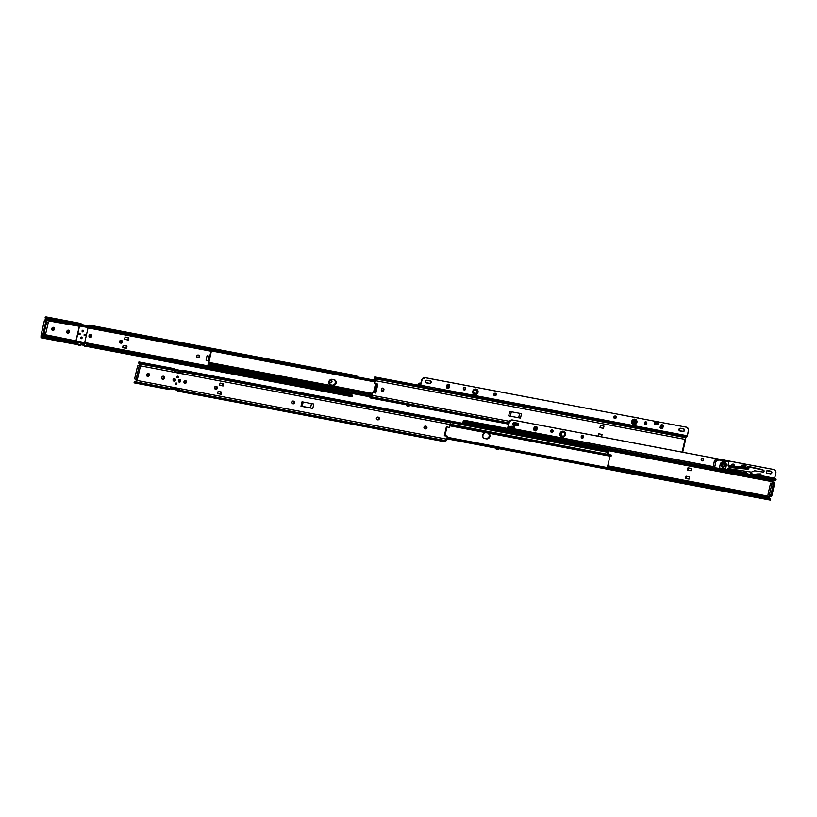<?xml version="1.0" encoding="UTF-8"?>
<svg xmlns="http://www.w3.org/2000/svg" width="817" height="817" viewBox="0 0 817 817"><rect width="100%" height="100%" fill="white"/><g stroke="black" fill="none" stroke-linecap="round" stroke-linejoin="round"><path stroke-width="1.23" d="M179.934 379.67L180.465 381.284L179.086 382.07A1.277 1.185 115.9 0 1 178.892 382.009L179.24 382.142A1.277 1.185 -64.1 0 1 178.402 380.528A1.277 1.185 -64.1 0 1 179.811 379.66L178.361 380.681L179.24 382.142L180.69 381.12L179.811 379.66A1.277 1.185 -64.1 0 1 180.649 381.273A1.277 1.185 -64.1 0 1 179.24 382.142L179.086 382.07A1.277 1.185 115.9 0 0 180.006 379.711M173.592 380.998L173.817 381.069A1.277 1.185 115.9 0 0 174.726 378.71L174.532 378.659A1.277 1.185 -64.1 0 1 175.369 380.273A1.277 1.185 -64.1 0 1 173.96 381.141L175.267 380.048L174.603 378.649M424.472 428.598A1.368 1.266 115.9 0 0 424.585 428.629L424.932 428.792A1.368 1.266 -64.1 0 1 423.982 427.22A1.368 1.266 -64.1 0 1 425.534 426.127L423.952 427.485L425.371 428.874L426.923 427.781L425.984 426.208A1.368 1.266 -64.1 0 1 426.882 427.945A1.368 1.266 -64.1 0 1 425.371 428.874L424.35 428.557M376.862 419.57A1.368 1.266 115.9 0 0 376.974 419.601L377.311 419.764A1.368 1.266 -64.1 0 1 376.371 418.202A1.368 1.266 -64.1 0 1 377.924 417.099L376.331 418.467L377.76 419.856L379.313 418.753L378.373 417.191A1.368 1.266 -64.1 0 1 379.272 418.917A1.368 1.266 -64.1 0 1 377.76 419.856L376.739 419.529M292.19 403.527A1.368 1.266 115.9 0 0 292.302 403.557L292.639 403.721A1.368 1.266 -64.1 0 1 291.7 402.158L291.7 402.158A1.368 1.266 -64.1 0 1 293.252 401.055L291.7 402.158L292.639 403.721L294.559 402.965L293.701 401.147A1.368 1.266 -64.1 0 1 294.6 402.873A1.368 1.266 -64.1 0 1 293.089 403.802L292.067 403.486M214.963 388.892A1.368 1.266 115.9 0 0 215.075 388.923L215.412 389.086A1.368 1.266 -64.1 0 1 214.473 387.524A1.368 1.266 -64.1 0 1 216.025 386.421L214.473 387.524L215.412 389.086L217.332 388.33L216.474 386.512A1.368 1.266 -64.1 0 1 217.373 388.238A1.368 1.266 -64.1 0 1 215.862 389.178L214.84 388.851M184.458 383.112L185.663 383.214L186.47 382.213A1.368 1.266 -64.1 0 1 184.622 383.214A1.368 1.266 -64.1 0 1 183.968 381.743L184.458 383.112A1.368 1.266 115.9 0 0 186.133 382.05L186.429 381.437L185.52 380.64L183.968 381.743A1.368 1.266 -64.1 0 1 185.816 380.742A1.368 1.266 -64.1 0 1 186.47 382.213L184.336 383.071M175.594 384.47L175.921 384.603A0.827 0.756 -64.1 0 1 175.747 384.541L175.635 384.48A0.827 0.756 115.9 0 0 175.778 384.531A0.827 0.756 -64.1 0 1 176.288 382.999L175.359 383.663L175.921 384.603L176.85 383.939L176.288 382.999A0.827 0.756 -64.1 0 1 176.829 384.041A0.827 0.756 -64.1 0 1 175.921 384.603L175.778 384.531A0.827 0.756 115.9 0 0 176.39 383.03M177.228 377.699A0.827 0.756 115.9 0 0 177.943 376.218L177.84 376.167A0.827 0.756 -64.1 0 1 178.382 377.229A0.827 0.756 -64.1 0 1 177.483 377.791L178.412 377.137L177.851 376.198L176.911 376.851L177.483 377.791A0.827 0.756 -64.1 0 1 176.942 376.76A0.827 0.756 -64.1 0 1 177.851 376.198L178.024 376.249M220.345 394.08L217.618 393.641L220.896 394.182L221.397 392.017L221.172 394.315L221.693 392.068L218.129 391.394L217.618 393.641L221.172 394.315L221.693 392.068L218.129 391.394L217.618 393.641L220.345 394.08L220.835 391.905L220.345 394.08M220.049 383.05L223.603 383.724L223.082 385.971L219.528 385.297L223.082 385.971L223.307 383.663L222.806 385.838L222.255 385.736L222.755 383.561L222.255 385.736L219.528 385.297L223.082 385.971L223.603 383.724L220.049 383.05L219.528 385.297L220.049 383.05M139.482 363.667L138.788 362.084A2.431 0.909 100.7 0 1 139.125 362.002A2.431 0.909 100.7 0 1 139.646 363.003L139.084 361.992L138.88 362.952L139.717 363.657L139.646 363.003L174.368 369.59L174.47 370.499L139.789 363.922L139.646 363.003L174.368 369.59L174.45 371.602L182.896 373.206L182.916 372.103A2.441 0.909 100.7 0 1 182.896 373.206L174.45 371.602A2.441 0.909 -79.3 0 0 174.47 370.499L139.789 363.922L140.565 365.893L450.075 424.544A2.441 0.909 -79.3 0 0 450.208 422.746L182.916 372.103L182.814 371.184L450.106 421.838L450.208 422.746L182.916 372.103L182.814 371.184L450.106 421.838A2.431 0.909 -79.3 0 0 449.585 420.826L182.293 370.183A2.431 0.909 100.7 0 1 182.814 371.184L182.375 370.203L181.619 370.612A2.431 0.909 100.7 0 1 182.293 370.183M182.528 373.206L181.609 370.632L174.317 369.243L181.609 370.632L181.691 371.418L174.419 370.04L181.711 371.398A1.45 0.541 100.7 0 1 182.109 371.132A1.45 0.541 100.7 0 1 182.426 371.735L182.518 372.654A1.46 0.551 100.7 0 1 182.528 373.134M178.831 389.076A1.46 0.551 100.7 0 1 178.719 389.27L178.259 389.913A1.45 0.541 100.7 0 1 177.861 390.169A1.45 0.541 100.7 0 1 177.544 389.566L170.508 388.208L177.544 389.535L177.156 390.118L170.14 388.769L177.146 390.097L177.595 391.098L178.341 390.7A2.431 0.909 100.7 0 1 177.677 391.129A2.431 0.909 100.7 0 1 177.156 390.118L178.841 389.076M136.521 379.793L136.776 380.783L134.55 381.896L134.111 382.509L134.866 382.846L135.019 381.825A1.45 0.541 100.7 0 1 134.693 381.988A1.45 0.541 100.7 0 1 134.55 381.896L135.448 381.263A1.215 0.878 -144.6 0 0 134.652 381.437L135.326 381.57L134.519 381.621M170.651 387.932L178.596 389.433L170.651 387.932M177.677 391.129L444.969 441.783A2.431 0.909 -79.3 0 0 445.643 441.354L178.341 390.7L178.8 390.056L446.092 440.71L445.643 441.354L178.341 390.7L178.8 390.056L446.092 440.71A2.441 0.909 -79.3 0 0 446.725 439.158L137.215 380.508L135.673 381.886L170.355 388.453A2.441 0.909 -79.3 0 0 170.804 387.554L179.24 389.158A2.441 0.909 100.7 0 1 178.8 390.056L179.24 389.158L170.804 387.554L169.905 389.096L135.173 382.519A2.431 0.909 100.7 0 1 134.509 382.948A2.431 0.909 100.7 0 1 134.111 382.509L134.55 381.896M173.163 369.029L173.929 368.61L174.368 369.59A2.431 0.909 -79.3 0 0 173.847 368.579L139.125 362.002M182.426 371.796L174.45 370.285L182.426 371.796M139.278 363.606A1.215 0.715 -6.3 0 1 138.808 363.269L138.788 363.014M140.32 365.505L139.431 366.098A0.797 0.735 115.9 0 0 140.228 365.73L140.32 365.505M139.962 364.586L139.452 363.943L139.962 364.586M302.014 401.79L313.82 404.027L302.014 401.79L300.993 406.233L312.799 408.469L300.993 406.233L312.799 408.469L313.82 404.027L312.799 408.469L301.769 406.274L311.348 408.091L302.198 406.304L303.189 402.015L302.198 406.304L300.993 406.233L302.014 401.79M138.88 362.952A1.45 0.541 100.7 0 1 138.941 362.952A1.45 0.541 100.7 0 1 139.227 363.422L140.534 365.025M446.531 426.831L449.391 427.505L446.368 426.791L444.315 435.747L447.41 436.186L446.725 439.158L137.215 380.508A0.797 0.735 115.9 0 0 137.185 380.354L140.463 366.016A0.797 0.735 115.9 0 0 140.565 365.893L450.075 424.544L449.391 427.505L450.228 423.155L449.401 420.837M134.509 382.948L169.231 389.525A2.431 0.909 -79.3 0 0 169.905 389.096L135.173 382.519L135.673 381.886L170.355 388.453L169.507 389.474L168.864 389.168M173.613 381.008A1.277 1.185 115.9 0 0 173.817 381.069L173.96 381.141A1.277 1.185 -64.1 0 1 173.122 379.527A1.277 1.185 -64.1 0 1 174.532 378.659L173.081 379.68L173.96 381.141L175.338 380.354L174.756 378.72M162.236 379.149A1.368 1.266 115.9 0 0 163.911 378.087L164.248 378.251A1.368 1.266 -64.1 0 1 162.399 379.251A1.368 1.266 -64.1 0 1 161.746 377.781L162.695 379.343L164.248 378.251L163.645 376.28L161.858 377.301A1.368 1.266 -64.1 0 1 163.706 376.3A1.368 1.266 -64.1 0 1 164.35 377.781L162.113 379.108M147.234 376.31A1.368 1.266 115.9 0 0 148.908 375.248L149.245 375.412A1.368 1.266 -64.1 0 1 147.397 376.402A1.368 1.266 -64.1 0 1 146.743 374.932L146.856 374.462A1.368 1.266 -64.1 0 1 148.704 373.461A1.368 1.266 -64.1 0 1 149.358 374.932L148.868 373.553L147.438 373.583L146.713 375.197L147.234 376.31L148.663 376.28L149.358 374.932L147.111 376.269M447.073 436.023L444.948 435.727L447.073 436.023M426.096 426.239L426.505 427.873L425.034 428.711A1.368 1.266 115.9 0 0 426.096 426.239M378.485 417.211L378.894 418.845L377.423 419.683A1.368 1.266 115.9 0 0 378.485 417.221M293.814 401.167L294.222 402.801L292.752 403.639A1.368 1.266 115.9 0 0 293.814 401.167M216.587 386.533L216.995 388.167L215.525 389.004A1.368 1.266 115.9 0 0 216.587 386.533M163.523 376.239L164.013 377.617A1.368 1.266 115.9 0 0 163.523 376.239M148.52 373.389L149.011 374.768A1.368 1.266 115.9 0 0 148.531 373.389M185.643 380.671L186.133 382.05A1.368 1.266 115.9 0 0 185.643 380.671M140.565 365.893A0.797 0.735 -64.1 0 1 140.463 366.016L138.093 365.536L137.45 366.537L134.866 377.781L135.019 379.17L136.041 379.66L139.156 366.047L138.053 365.536L137.583 366.098L134.825 378.016L134.948 379.108L137.185 380.354A0.797 0.735 -64.1 0 1 137.215 380.508L135.428 381.519L136.817 381.263L136.878 380.334A0.797 0.735 115.9 0 0 136.613 379.844M445.03 441.783L446.46 440.026L447.41 436.186L444.315 435.747L444.938 435.767L446.97 426.882M138.676 362.248L138.767 363.116M444.928 435.747L446.889 426.913M444.857 435.788L444.315 435.747L446.685 426.862M136.562 379.834L137.185 380.354L140.463 366.016L139.156 366.047L136.041 379.66L136.95 380.017M140.555 365.056L140.585 365.853M138.093 365.536L138.982 365.71M139.921 364.168L139.227 363.422L139.921 364.168M135.254 381.61L135.898 381.743L135.254 381.61M311.522 403.598L310.531 407.887L311.522 403.598M177.187 377.679L178.218 377.219L177.973 376.239M175.778 384.531L176.707 383.867L176.278 382.969M149.245 375.412L149.011 374.768L149.245 375.412M164.248 378.251L164.013 377.617L164.248 378.251M482.704 435.073A3.054 2.808 -64.1 0 1 485.584 432.591L483.552 433.51L482.663 436.247L483.797 438.126L486.472 438.872L488.637 438.382L489.934 436.441L489.843 434.705L488.362 433.112A3.054 2.808 -64.1 0 1 486.472 438.872L484.808 438.555A3.054 2.808 -64.1 0 1 482.704 435.073M609.962 456.162L607.337 467.61L609.962 456.162M610.605 455.059L610.554 454.895A1.45 0.541 -79.3 0 0 610.554 454.916L450.147 424.197M488.025 432.949L489.495 434.542L489.403 436.84L487.79 438.504L486.135 438.709A3.054 2.808 115.9 0 0 488.352 433.112A3.054 2.808 -64.1 0 1 486.135 438.709L484.471 438.392L487.249 438.688L489.403 436.84L489.638 435.104L488.505 433.214M446.807 438.8L608.134 469.367L446.807 438.8M607.337 467.957L447.022 437.881L608.348 468.458L608.134 469.367L608.348 468.458A2.431 0.909 -79.3 0 0 607.858 467.702L447.165 437.258M610.34 456.019L449.861 425.463L611.187 456.029L611.402 455.12L611.187 456.029A2.431 0.909 -79.3 0 1 610.667 456.295L449.789 425.81M450.075 424.544L611.402 455.12L450.085 424.513M484.154 438.341L483.817 438.178A3.054 2.808 115.9 0 0 484.134 438.229L484.471 438.392A3.054 2.808 -64.1 0 1 483.991 438.249A3.054 2.808 115.9 0 0 484.471 438.392L483.603 438.065M607.664 452.904L607.409 454.007L607.542 452.843L608.257 452.975L607.664 452.904M488.168 433.051L489.301 434.94L489.066 436.676L487.453 438.341L485.798 438.545A3.054 2.808 115.9 0 0 488.219 433.092M426.637 427.025L425.351 428.966M608.696 452.475L608.522 451.209L608.685 452.485L450.177 422.43L608.696 452.475M607.725 451.209L449.758 420.918L607.644 450.831M607.562 452.301L608.144 452.322M608.685 452.485L607.45 452.557L608.685 452.485M449.667 420.857L607.511 450.77L449.667 420.857M607.552 452.383L607.787 452.434A2.431 0.909 -79.3 0 0 608.083 452.363M608.277 452.955L607.48 452.771L608.277 452.955L608.011 454.119M607.94 454.099L608.195 452.975M425.739 428.629A3.054 2.808 115.9 0 0 426.617 427.117M484.471 438.392L486.135 438.709L484.471 438.392M459.848 441.272A2.431 0.909 100.7 0 1 459.767 441.262L495.521 448.043A2.482 2.288 115.9 0 0 499.32 448.758L499.33 448.727A2.482 2.288 -64.1 0 1 495.521 448.043L495.398 448.002A2.482 2.288 115.9 0 0 496.562 449.289M770.625 499.616L608.257 468.846L769.951 499.218A1.215 0.715 -6.3 0 1 770.625 499.616M770.666 499.841L769.869 498.431L607.991 467.763L769.869 498.431L769.951 499.218L769.869 498.431A1.215 0.715 173.7 0 1 770.533 498.83M499.463 448.778A2.431 0.909 100.7 0 1 499.381 448.768L770.227 500.096A2.431 0.909 -79.3 0 0 770.554 500.014L769.808 499.616M499.381 448.768A2.431 0.909 100.7 0 1 499.371 448.768L496.634 449.33L495.337 447.92M539.628 433.827L540.925 434.92L539.628 433.766L713.231 466.721L509.185 428.057L527.077 431.784L509.134 428.384L509.226 429.027L509.267 426.852L508.582 426.525L514.342 426.28L509.267 426.852A0.98 0.899 -64.1 0 0 508.44 427.485L507.765 427.158L508.582 426.525A0.98 0.899 115.9 0 0 507.765 427.158L507.275 428.353L507.765 427.158L508.44 427.485L507.96 428.69L507.255 428.445L508.807 429.058L507.908 428.884A2.431 0.909 -79.3 0 0 507.612 428.527L509.267 426.852L509.083 428.884A1.522 0.572 100.7 0 1 509.226 429.027L511.125 430.722L509.777 429.405L527.516 432.765A2.441 0.909 -79.3 0 0 527.077 431.784L509.134 428.384A2.441 0.909 100.7 0 1 509.43 428.751L509.777 429.405L527.537 432.949L744.42 473.87A2.441 0.909 -79.3 0 0 743.981 472.88L725.7 469.418L743.981 472.88L744.44 474.054L776.048 479.865L774.669 480.345L511.319 430.436L774.475 480.621L511.125 430.722L774.475 480.621L775.823 480.182M607.521 466.834L769.379 497.502L770.084 498.533L769.379 497.502L607.521 466.834M464.342 421.368L464.771 420.755A2.431 0.909 100.7 0 0 464.373 420.316A2.431 0.909 100.7 0 0 463.709 420.745L463.249 421.388A2.441 0.909 100.7 0 0 462.616 422.94L464.444 420.336L462.953 423.104A1.46 0.551 100.7 0 1 463.341 422.175L463.821 421.501A1.45 0.541 100.7 0 1 464.189 421.276A1.45 0.541 100.7 0 1 464.342 421.368L465.649 422.42L466.047 421.868L465.169 421.378L509.675 429.803L465.169 421.378A1.215 0.878 -144.6 0 0 466.047 421.868L510.063 430.212L466.047 421.868L465.649 422.42L773.893 480.835L465.649 422.42A1.215 0.878 35.4 0 1 464.781 421.929L463.79 421.531L464.413 421.47M607.756 465.792L769.124 496.368L769.379 497.502L769.124 496.368L607.756 465.792M750.506 474.279L751.62 474.503L751.477 475.147L757.41 476.27L757.625 475.341L760.964 475.137L760.566 473.931L756.94 473.962L760.443 473.891L757.747 474.35A1.093 1.011 -64.1 0 0 756.726 475.218L755.919 474.83L756.94 473.962A1.093 1.011 115.9 0 0 755.919 474.83L756.726 475.218L755.919 474.83A0.613 0.562 115.9 0 1 755.225 475.32L756.716 475.239A0.613 0.562 -64.1 0 1 756.031 475.719L753.652 475.024L756.256 475.708L757.41 474.422L760.586 474.238L760.566 475.218L757.625 475.341L757.41 476.27L758.053 476.393L750.813 475.024L751.477 475.147L751.18 473.431L756.031 475.719L754.04 475.341L752.038 473.727A1.215 1.123 -64.1 0 0 751.579 473.513L750.721 473.329M750.159 474.667L750.762 474.34L750.639 475.024L751.477 475.147A2.431 0.909 -79.3 0 0 750.67 474.759L750.159 474.667M507.234 428.557L507.612 428.527A2.431 0.909 -79.3 0 0 507.531 428.496L464.373 420.316M774.097 480.549L774.7 480.651A1.215 0.878 35.4 0 1 773.893 480.835L774.097 480.549M773.495 480.753L463.341 422.175L773.188 480.886L772.463 481.754L462.953 423.104L772.463 481.754L773.025 482.387L772.136 482.214L771.861 483.419L772.136 482.214L773.025 482.387A0.797 0.735 -64.1 0 1 772.463 481.754L773.495 480.753M769.206 495.01L769.022 495.827L770.319 496.368L769.41 495.929L769.594 495.122L769.022 495.827L769.206 495.01M769.685 495.99L769.124 496.368A0.797 0.735 -64.1 0 1 769.573 496.011M690.998 470.755L691.509 468.509L687.955 467.835L687.444 470.081L687.955 467.835L687.444 470.081L688.292 470.337L687.74 470.224L688.251 467.978L691.509 468.509L687.955 467.835L688.813 468.09L688.292 470.337L688.813 468.09L691.509 468.509L690.998 470.755L688.292 470.337L690.998 470.755M689.599 476.852L686.045 476.178L685.534 478.435L689.088 479.109L689.599 476.852L686.045 476.178L689.599 476.852L686.893 476.434L686.382 478.68L685.831 478.578L686.045 476.178L685.831 478.578L686.341 476.321L686.893 476.434L686.382 478.68L689.088 479.109L689.599 476.852M772.402 482.081L774.404 482.99L774.547 483.848L771.769 496.001L771.207 496.542L771.902 495.562L771.013 495.398L770.319 496.368L771.248 496.552M772.78 482.265L774.322 482.929L772.136 482.214L774.475 484.318L774.322 482.929L773.433 482.755L771.013 495.398L771.902 495.562L774.475 484.318L773.587 484.144L770.4 496.389M770.411 496.389L771.207 496.542M772.249 483.501L772.525 482.316L772.249 483.501M514.342 426.27L514.363 427.23L509.287 427.812L513.77 427.403L513.75 426.443L508.582 426.525L514.281 426.208L513.77 427.403L514.291 426.331M750.772 473.125L751.231 473.339A1.215 1.123 115.9 0 0 750.874 473.145L751.579 473.513L750.864 473.166M760.984 474.146L760.964 475.137L760.944 474.187M750.588 474.299L750.823 473.36M498.962 448.625L497.512 449.013L496.358 448.125M496.532 449.279A2.482 2.288 -64.1 0 1 495.429 448.104M498.942 448.635A1.869 1.726 -64.1 0 1 496.399 448.196M773.587 484.144L770.564 483.174L773.587 484.144L771.013 495.398L769.348 495.082L771.013 495.398L773.587 484.144L771.922 483.838L769.348 495.082L771.922 483.838L770.564 483.174L767.99 494.418L769.348 495.082L767.99 494.418L770.564 483.174L773.587 484.144M770.982 471.174L771.728 472.41L770.88 473.676L767.245 473.268A1.368 1.266 -64.1 0 1 766.346 471.542A1.368 1.266 -64.1 0 1 767.857 470.602L770.911 471.184L766.887 470.827L766.285 472.226L767.245 473.268L771.279 473.625L771.881 472.226L770.911 471.184A1.368 1.266 -64.1 0 1 771.861 472.757L771.687 472.675A1.368 1.266 115.9 0 0 771.115 471.246M551.189 432.203A1.307 1.205 115.9 0 0 552.864 431.213L553.038 431.294A1.307 1.205 -64.1 0 1 551.271 432.244A1.307 1.205 -64.1 0 1 550.648 430.835L551.557 432.336L553.038 431.294L552.139 429.793L550.648 430.835A1.307 1.205 -64.1 0 1 552.415 429.885L552.67 431.682L551.158 432.183M581.745 437.994A1.307 1.205 115.9 0 0 583.43 437.003L583.593 437.085A1.307 1.205 -64.1 0 1 581.827 438.035A1.307 1.205 -64.1 0 1 581.204 436.625L582.347 438.147L583.634 436.829L582.695 435.584L581.204 436.625A1.307 1.205 -64.1 0 1 582.97 435.675L583.226 437.473L581.714 437.973M517.631 423.165L518.376 424.401L517.529 425.667L513.893 425.259A1.368 1.266 -64.1 0 1 512.994 423.533A1.368 1.266 -64.1 0 1 514.506 422.603L517.559 423.175L513.76 422.695L512.953 423.696L513.25 424.911L516.957 425.841L518.509 424.748L517.559 423.175A1.368 1.266 -64.1 0 1 518.509 424.748L518.335 424.666A1.368 1.266 115.9 0 0 517.774 423.237M733.656 466.17A1.307 1.205 115.9 0 0 733.993 465.527L734.156 465.608A1.307 1.205 -64.1 0 1 733.88 466.19M731.848 465.996A1.307 1.205 -64.1 0 1 731.766 465.159L731.92 466.129M701.752 460.727A1.307 1.205 115.9 0 0 703.437 459.736L703.6 459.818A1.307 1.205 -64.1 0 1 701.834 460.778A1.307 1.205 -64.1 0 1 701.211 459.368L702.354 460.89L703.641 459.573L702.702 458.327L701.211 459.368A1.307 1.205 -64.1 0 1 702.977 458.419L703.355 459.981L701.721 460.717M536.728 427.332L536.289 426.76M564.731 432.377A2.625 2.42 115.9 0 0 560.554 433.837L561.31 434.011A1.951 1.797 -64.1 0 1 563.516 432.459A1.951 1.797 -64.1 0 1 564.864 434.685L565.344 434.736A2.625 2.42 115.9 0 0 564.731 432.377A2.625 2.42 -64.1 0 1 563.597 436.738A2.625 2.42 -64.1 0 1 561.177 436.196L560.442 436.135A3.054 2.808 115.9 0 0 564.445 436.462A3.054 2.808 115.9 0 0 565.007 432.224L562.566 431.192L560.595 432.316L559.87 434.532L560.819 436.544L562.331 437.177L564.445 436.462L565.558 434.409L565.007 432.224A3.054 2.808 115.9 0 0 561.003 431.897A3.054 2.808 115.9 0 0 560.442 436.135L561.177 436.196A2.625 2.42 -64.1 0 1 562.31 431.836A2.625 2.42 -64.1 0 1 564.731 432.377M536.912 429.528L536.963 428.343L536.32 430.222L535.166 430.6L533.767 428.935C534.318 431.274 535.37 431.478 536.912 429.528L536.994 427.077L534.767 426.658L533.95 430.202L535.584 430.896L536.912 429.528M512.463 419.969L509.471 421.306L507.99 426.811L509.645 421.388L512.463 419.969L773.587 469.448L512.463 419.969A3.054 2.808 115.9 0 0 509.001 422.399L508.215 426.637L509.175 422.481A3.054 2.808 -64.1 0 1 512.627 420.05L773.75 469.53L512.463 419.969M774.598 469.877L773.587 469.448L775.18 470.326L775.936 472.43L774.659 478.231L759.105 475.28L774.659 478.231L776.109 479.283A2.441 0.909 -79.3 0 0 775.813 478.915L757.87 475.514A2.441 0.909 100.7 0 1 758.309 476.505L776.048 479.865L776.109 479.283L776.048 479.865A1.828 1.317 -144.6 0 1 776.007 479.926A1.828 1.317 -144.6 0 1 774.669 480.345L774.475 480.621A1.828 1.317 35.4 0 0 775.803 480.202A1.828 1.317 35.4 0 0 775.895 480.059M745.88 465.016L741.632 465.159L741.601 466.364L741.632 465.159L746.054 465.006L746.013 466.211L745.87 465.016M733.799 466.282L734.177 465.108L733.482 464.179L731.766 465.159A1.307 1.205 -64.1 0 1 733.533 464.209L733.625 466.201M560.013 435.236L559.88 434.705M755.97 474.687L752.386 474.003L755.97 474.687M746.411 472.869L727.283 469.254L746.411 472.869M713.261 466.589L509.236 427.934L713.261 466.589M742.847 472.328L727.263 469.377L742.847 472.328M725.506 469.387L719.42 468.233L725.506 469.387M721.207 468.233L724.373 468.835L721.207 468.233M539.628 433.766L525.739 431.131L527.231 431.907L527.537 432.949L541.426 435.584L527.527 432.877L540.925 434.92A1.522 0.572 100.7 0 1 541.191 435.461L540.966 434.419A2.441 0.909 100.7 0 1 541.405 435.4L758.329 476.679L744.43 473.983L757.819 476.015A1.522 0.572 100.7 0 1 758.094 476.566L757.87 475.514L775.813 478.915L758.513 475.3L774.679 478.364L775.854 473.023A3.054 2.808 -64.1 0 0 774.404 469.744L774.24 469.663A3.054 2.808 115.9 0 0 773.587 469.448L773.75 469.53A3.054 2.808 -64.1 0 1 774.404 469.744M755.919 474.81L752.61 474.187L755.919 474.81M534.829 429.201L535.799 430.048L536.534 428.292L535.564 427.444L534.829 429.201L535.104 428.016L534.512 427.883L535.309 426.893L536.483 426.995L537.178 428.343C536.626 426.004 535.574 425.81 534.032 427.751L533.767 428.935L534.512 427.883L534.236 429.068L534.829 429.201L534.236 429.068C534.665 430.906 535.492 431.059 536.698 429.528L534.829 429.201M564.864 434.685L564.649 433.245L563.516 432.459L562.137 432.775L561.31 434.011L561.524 435.451L562.647 436.247L564.036 435.931L564.864 434.685A1.951 1.797 -64.1 0 1 562.647 436.247A1.951 1.797 -64.1 0 1 561.31 434.011L560.554 433.837A2.625 2.42 115.9 0 0 563.597 436.738A2.625 2.42 115.9 0 0 565.344 434.736L564.864 434.685M535.104 428.016L536.963 428.343C536.534 426.505 535.717 426.351 534.512 427.883L535.104 428.016M536.269 429.466L536.963 428.343L536.269 429.466M702.814 458.337L702.977 458.419A1.307 1.205 -64.1 0 1 703.6 459.818L703.437 459.736A1.307 1.205 115.9 0 0 702.896 458.378M733.37 464.127L733.533 464.209A1.307 1.205 -64.1 0 1 734.156 465.608L733.993 465.527A1.307 1.205 115.9 0 0 733.452 464.168M518.335 424.666L518.509 424.748A1.368 1.266 -64.1 0 1 516.957 425.841L516.783 425.759A1.368 1.266 115.9 0 0 518.335 424.666L512.953 423.676L518.335 424.697M582.807 435.594L582.97 435.675A1.307 1.205 -64.1 0 1 583.593 437.085L583.43 437.003A1.307 1.205 115.9 0 0 582.889 435.635M552.251 429.803L552.415 429.885A1.307 1.205 -64.1 0 1 553.038 431.294L552.864 431.213A1.307 1.205 115.9 0 0 552.333 429.844M771.687 472.675L771.861 472.757A1.368 1.266 -64.1 0 1 770.298 473.85L770.135 473.768A1.368 1.266 115.9 0 0 771.687 472.675M770.135 473.768L767.081 473.186L770.135 473.768M511.319 430.436A1.828 1.317 -144.6 0 1 509.777 429.405L509.43 428.751L509.491 429.528A1.828 1.317 35.4 0 0 511.125 430.722L511.319 430.436M745.165 465.179L742.387 465.128L745.165 465.179M746.013 466.211L745.717 465.047L745.553 466.405L745.717 465.047L744.92 465.404L744.89 466.609L745.553 466.405L745.584 465.2L744.144 465.435L744.103 466.63L744.89 466.609L744.92 465.404L742.786 465.302L742.755 466.497L744.103 466.63L744.144 465.435L742.786 465.302L742.755 466.497L742.071 466.384L742.102 465.179L742.786 465.302L742.102 465.179L741.703 466.354L741.734 465.159L741.601 466.364L741.632 465.159L741.601 466.364L746.013 466.211M725.047 465.353A2.196 2.022 115.9 0 0 723.903 462.953A2.196 2.022 115.9 0 0 721.043 464.597L721.962 464.842A1.46 1.348 -64.1 0 1 723.627 463.678A1.46 1.348 -64.1 0 1 724.628 465.353L723.627 463.678L721.922 465.128L722.974 466.517L724.628 465.353A1.46 1.348 -64.1 0 1 722.974 466.517A1.46 1.348 -64.1 0 1 721.962 464.842L721.043 464.597A2.196 2.022 -64.1 0 1 724.005 462.994A2.196 2.022 -64.1 0 1 725.047 465.353M725.026 465.404A2.196 2.022 -64.1 0 1 722.085 466.946L725.087 465.394L723.954 462.973A2.196 2.022 115.9 0 0 721.002 464.577L721.002 464.577A2.196 2.022 115.9 0 0 722.065 466.936M722.044 466.926L722.085 466.946A2.196 2.022 -64.1 0 1 721.043 464.597A2.196 2.022 115.9 0 0 724.914 465.761M723.872 462.933L722.299 462.973L721.135 464.168L721.064 465.823L722.136 466.967M725.404 468.876L719.471 467.967L725.404 468.876L726.078 465.424L725.404 468.876M747.392 467.487L748.842 468.11A1.093 1.011 -64.1 0 1 750.129 467.222L763.435 470.173L748.689 466.517A1.093 1.011 115.9 0 0 747.402 467.416L748.811 468.284L728.243 466.037L748.811 468.284A1.093 1.011 -64.1 0 1 747.647 469.203L747.432 469.101A1.093 1.011 115.9 0 0 748.607 468.182L747.432 469.101L729.836 467.406L747.647 469.203L730.051 467.508A2.441 2.247 -64.1 0 1 728.172 464.771L728.764 461.738L728.161 465.741L729.601 467.416L747.841 469.203L749.924 467.191L763.435 470.173A0.98 0.899 -64.1 0 1 763.007 472.073L754.622 470.786L763.354 472.052L763.977 470.572L761.995 469.479L748.689 466.517L747.392 467.487M729.244 467.253A2.441 2.247 115.9 0 0 729.836 467.406L729.264 467.263M724.771 462.105L726.293 465.527L725.527 469.397L724.087 468.692L725.527 469.397L726.293 465.527A3.35 3.094 -64.1 0 0 724.679 462.034A3.35 3.094 -64.1 0 0 720.134 464.587L719.368 468.447L714.609 467.722L715.702 462.187L714.262 461.493L713.17 467.028L714.395 461.033L716.08 459.501L728.764 461.738L716.969 459.45A2.441 2.247 115.9 0 0 714.262 461.493L715.702 462.187A2.441 2.247 -64.1 0 1 718.409 460.155L717.091 460.359L715.835 461.728L714.609 467.722L719.368 468.447L720.318 463.954L722.626 461.85L725.455 462.596L726.078 465.424A3.35 3.094 115.9 0 0 724.567 461.983M725.527 469.397L727.212 469.652L727.447 468.458L727.212 469.652L725.527 469.397M751.364 472.124L727.447 468.458L751.364 472.124L754.622 470.786L751.364 472.124M762.343 469.642A0.98 0.899 115.9 0 0 761.995 469.479L763.619 470.235M728.151 465.639L747.616 467.508L728.151 465.639M743.878 470.98L748.668 474.289L743.878 470.98M750.496 474.677L748.668 474.289L750.496 474.677L751.14 472.093L750.496 474.677M329.016 381.202L329.506 382.581A1.368 1.266 115.9 0 0 329.619 382.611L329.966 382.775A1.368 1.266 -64.1 0 1 328.996 381.314M197.224 357.509A1.368 1.266 115.9 0 0 197.336 357.54L197.673 357.703A1.368 1.266 -64.1 0 1 196.734 356.141L197.03 357.346L198.123 357.785L199.716 356.426L198.286 355.038L196.734 356.141A1.368 1.266 -64.1 0 1 198.286 355.038L198.735 355.129A1.368 1.266 -64.1 0 1 199.634 356.855A1.368 1.266 -64.1 0 1 198.123 357.785L197.101 357.468M119.997 342.874A1.368 1.266 115.9 0 0 120.109 342.905L120.446 343.069A1.368 1.266 -64.1 0 1 119.507 341.506L119.803 342.711L121.141 343.181L122.489 341.792L121.059 340.403L119.507 341.506A1.368 1.266 -64.1 0 1 121.059 340.403L121.508 340.495A1.368 1.266 -64.1 0 1 122.407 342.221A1.368 1.266 -64.1 0 1 120.896 343.15L119.874 342.834M89.492 337.094A1.368 1.266 115.9 0 0 91.167 336.032L91.504 336.195A1.368 1.266 -64.1 0 1 89.656 337.196A1.368 1.266 -64.1 0 1 89.002 335.726L89.952 337.288L91.504 336.195L90.554 334.623L89.002 335.726A1.368 1.266 -64.1 0 1 90.85 334.725A1.368 1.266 -64.1 0 1 91.504 336.195L91.167 336.032A1.368 1.266 115.9 0 0 90.677 334.653L91.085 336.287L89.37 337.053M80.76 338.514A0.827 0.756 115.9 0 0 80.781 338.524L80.883 338.575A0.827 0.756 -64.1 0 1 80.669 338.412A0.827 0.756 115.9 0 0 81.986 338.003L81.925 337.972A0.705 0.643 -64.1 0 1 81.128 338.534A0.705 0.643 -64.1 0 1 80.648 337.738L80.556 337.717M82.323 331.712A0.827 0.756 115.9 0 0 82.343 331.722L82.446 331.773A0.827 0.756 -64.1 0 1 82.221 331.6A0.827 0.756 115.9 0 0 83.548 331.191L83.487 331.171A0.705 0.643 -64.1 0 1 82.691 331.733A0.705 0.643 -64.1 0 1 82.211 330.926L82.691 331.733L83.508 331.038L83.007 330.364L82.211 330.926A0.705 0.643 -64.1 0 1 83.007 330.364A0.705 0.643 -64.1 0 1 83.487 331.171L83.559 331.181A0.827 0.756 -64.1 0 1 83.548 331.181L83.559 331.171A0.827 0.756 115.9 0 0 83.13 330.272L83.028 330.221A0.827 0.756 115.9 0 1 83.058 330.231L82.139 330.752L82.507 331.804A0.858 0.786 -64.1 0 1 82.088 330.916A0.858 0.786 -64.1 0 1 83.242 330.293A0.858 0.786 -64.1 0 1 83.651 331.202A0.858 0.786 -64.1 0 1 82.497 331.825L82.66 331.814M81.496 337.043L81.608 337.094A0.827 0.756 -64.1 0 1 81.996 337.983L81.996 337.972A0.827 0.756 115.9 0 0 81.475 337.033L81.343 337.023A0.827 0.756 -64.1 0 1 81.608 337.094L81.465 337.023M82.343 331.722A0.827 0.756 115.9 0 0 82.394 331.743L83.518 331.508L83.201 330.272A0.827 0.756 -64.1 0 1 83.559 331.171L83.293 330.374A0.858 0.786 115.9 0 0 83.058 330.231L83.242 330.293M86.347 343.937L351.678 394.213L351.78 395.081L86.449 344.784L351.555 395.019L352.311 396.204L86.582 345.857L352.311 396.204A1.215 0.715 -6.3 0 0 351.637 395.806L86.551 345.571L351.637 395.806L351.555 395.019A1.215 0.715 173.7 0 1 352.219 395.418L351.678 394.213L86.347 343.937M210.929 351.208L88.052 327.923L210.929 351.208M46.028 317.956L46.457 317.343A2.431 0.909 100.7 0 0 46.058 316.904A2.431 0.909 100.7 0 0 45.395 317.333L45.262 319.713A0.797 0.735 -64.1 0 1 45.16 319.835A0.797 0.735 115.9 0 0 45.262 319.713L45.466 318.395L45.599 319.876A0.797 0.735 -64.1 0 1 44.812 320.244L79.31 326.269L45.599 319.876L45.64 318.875L79.749 325.34A1.46 0.551 -79.3 0 0 79.515 325.789L87.96 327.382A1.46 0.551 100.7 0 1 88.195 326.943L211.154 350.248L88.307 326.78L87.96 327.382L79.515 325.789L45.64 318.875L46.457 317.343L45.997 316.894L45.068 317.793L45.558 318.027A1.45 0.541 100.7 0 1 45.875 317.864A1.45 0.541 100.7 0 1 46.028 317.956L47.345 319.018L211.195 350.064L47.345 319.018L47.733 318.456L46.855 317.966L356.62 376.8M211.47 349.482L47.733 318.456L375.095 380.569L212.246 350.105A1.45 0.541 100.7 0 1 211.96 349.656L211.154 350.217L208.355 362.431L211.46 349.492M46.109 318.058L46.467 318.518A1.215 0.878 35.4 0 0 47.345 319.018L47.733 318.456A1.215 0.878 -144.6 0 1 46.855 317.966L356.774 376.688L356.927 376.177A2.431 0.909 -79.3 0 0 356.529 375.738L89.227 325.084A2.431 0.909 100.7 0 1 89.758 326.095L89.319 325.115L88.563 325.513A2.431 0.909 100.7 0 1 89.227 325.084M87.868 326.555L87.664 327.055L79.637 325.534L87.664 327.055A2.441 0.909 100.7 0 1 87.817 326.688M75.93 344.284L41.779 337.768A2.431 0.909 100.7 0 1 41.453 337.86L76.175 344.437A2.431 0.909 -79.3 0 0 76.839 344.008L42.392 337.472L43.393 337.401L43.311 336.614L77.656 343.12L43.311 336.614L41.687 336.9A1.45 0.541 100.7 0 1 41.636 336.9A1.45 0.541 100.7 0 1 41.34 336.43L41.483 337.86L41.33 336.298L42.852 336.584L40.87 335.94L41.912 334.316A0.797 0.735 115.9 0 0 41.881 334.173A0.797 0.735 -64.1 0 1 41.912 334.316M86.908 346.469L351.913 396.684A2.431 0.909 -79.3 0 0 352.25 396.602L351.698 396.551M83.773 345.295L81.322 344.835L83.773 345.295M43.393 337.401L77.758 343.906L43.393 337.401L43.311 336.614A1.215 0.715 173.7 0 0 42.3 336.696L41.779 337.768L42.392 337.472A1.215 0.715 -6.3 0 1 43.393 337.401M81.72 344.662L83.487 344.999L81.72 344.662L80.393 345.448L78.299 345.07L80.689 345.305A2.563 2.359 -64.1 0 1 83.426 344.754L81.72 344.662M352.27 395.591L352.362 396.357M351.718 393.385A1.46 0.551 -79.3 0 0 351.678 394.213L351.759 393.14M75.93 341.588A1.46 0.551 -79.3 0 0 75.94 341.966L41.83 335.501L42.249 334.49L75.971 340.873L42.076 334.071M84.702 342.527L208.621 366.006L84.702 342.527M208.161 355.987L209.765 356.294L207.048 355.773L206.027 360.215L208.294 360.797L206.027 360.215L207.048 355.773L209.755 356.345L208.161 355.987M41.453 337.86A2.431 0.909 100.7 0 1 40.921 336.849L41.616 335.133L41.442 335.971L41.83 335.501L75.94 341.966L76.032 342.813L75.94 341.404M80.117 323.91L80.873 323.512L81.312 324.492A2.431 0.909 -79.3 0 0 80.781 323.481L46.058 316.904M329.506 382.581L330.068 382.693A1.368 1.266 115.9 0 0 331.13 380.222L331.416 382.09L329.384 382.54M198.848 355.15L199.256 356.784L197.785 357.621A1.368 1.266 115.9 0 0 198.848 355.15M121.621 340.515L122.029 342.149L120.559 342.987A1.368 1.266 115.9 0 0 121.621 340.515M67.27 333.132A1.368 1.266 115.9 0 0 68.945 332.07L69.282 332.233A1.368 1.266 -64.1 0 1 67.433 333.234A1.368 1.266 -64.1 0 1 66.78 331.763L66.892 331.283A1.368 1.266 -64.1 0 1 68.74 330.282A1.368 1.266 -64.1 0 1 69.394 331.763L68.904 330.385L67.474 330.415L66.749 332.019L67.484 333.254L68.904 332.928L69.047 331.59A1.368 1.266 115.9 0 0 68.557 330.221L68.863 332.325L67.147 333.091M52.268 330.293A1.368 1.266 115.9 0 0 53.942 329.231L54.279 329.394A1.368 1.266 -64.1 0 1 52.431 330.385A1.368 1.266 -64.1 0 1 51.777 328.914L51.89 328.444A1.368 1.266 -64.1 0 1 53.738 327.443A1.368 1.266 -64.1 0 1 54.392 328.914L53.902 327.535L52.472 327.566L51.747 329.18L52.482 330.415L53.902 330.088L54.045 328.751A1.368 1.266 115.9 0 0 53.565 327.372L53.861 329.486L52.145 330.252M329.588 380.334A1.368 1.266 -64.1 0 1 330.568 380.109L331.018 380.191A1.368 1.266 -64.1 0 1 331.916 381.927A1.368 1.266 -64.1 0 1 330.405 382.856L331.753 382.254L331.916 380.977L331.018 380.191L329.394 380.508M126.727 346.051L123.173 345.377L122.652 347.623L126.482 348.43L127.003 346.183L123.173 345.377L126.727 346.051M128.637 337.707L125.083 337.033L124.562 339.28L127.84 339.984L124.562 339.28L125.083 337.033L128.637 337.707L125.083 337.033L128.351 337.738L127.84 339.984L128.392 340.086L127.84 339.984L128.637 337.707M45.548 320.683L44.526 320.193L41.412 333.806L42.515 334.316L43.066 333.55L45.742 321.837L45.629 320.754L44.465 320.141L45.16 319.835L44.465 320.141L41.35 333.755L42.474 334.316L43.127 333.316L44.016 333.489L43.127 333.316L45.701 322.072L46.589 322.245L46.436 320.856L45.548 320.683L45.701 322.072L46.589 322.245L46.518 320.918L45.548 320.683M356.467 377.148L356.467 375.728M41.647 335.103L41.922 334.367M42.137 334.153A0.797 0.735 -64.1 0 1 42.249 334.49L41.616 335.133M45.701 320.417L46.436 320.856L45.701 320.417M43.321 334.47L46.589 322.245L48.254 322.562L46.589 322.245L44.016 333.489L46.589 322.245L44.016 333.489L45.681 333.806L44.016 333.489L43.505 334.459L42.525 334.316M41.432 333.745L44.465 320.141M209.734 356.437L207.048 355.773L209.315 356.365L208.294 360.797L209.734 356.437M80.648 337.738L81.128 338.534L81.945 337.84L81.445 337.176L80.648 337.738A0.705 0.643 -64.1 0 1 81.445 337.176A0.705 0.643 -64.1 0 1 81.925 337.972L82.088 338.013A0.858 0.786 -64.1 0 1 80.934 338.636A0.858 0.786 -64.1 0 1 80.536 337.717L80.648 337.738M81.567 337.074A0.827 0.756 115.9 0 0 81.332 337.023L80.536 337.717L80.832 338.575A0.858 0.786 115.9 0 0 81.006 338.616M126.482 348.43L125.93 348.328L126.441 346.081L127.003 346.183L126.482 348.43M125.93 348.328L126.441 346.081L123.173 345.377L122.652 347.623L125.93 348.328M128.392 340.086L128.912 337.84L128.392 340.086M54.045 328.751L54.279 329.394L54.045 328.751M69.047 331.59L69.282 332.233L69.047 331.59M46.651 321.857L48.254 322.562L45.681 333.806L48.254 322.562L46.651 321.857M210.316 365.158L209.081 365.24L208.866 366.312L207.763 365.74L208.294 364.596L208.989 365.311A2.431 0.909 100.7 0 0 208.509 364.566A2.431 0.909 100.7 0 0 207.978 364.831L207.906 365.812A1.45 0.541 100.7 0 1 208.325 365.526A1.45 0.541 100.7 0 1 208.611 365.975L210.316 365.158M333.826 379.486L335.45 381.641L334.929 383.908L333.06 385.226L329.751 384.766M209.387 363.912L209.213 364.648L208.621 363.718L210.439 364.974L210.592 364.341L210.439 364.974L209.213 364.648L209.387 363.912M370.377 396.888L369.948 397.501A2.431 0.909 100.7 0 0 370.346 397.94A2.431 0.909 100.7 0 0 371.01 397.511L508.725 423.604L371.01 397.511L371.469 396.868A2.441 0.909 100.7 0 0 372.103 395.305L509.451 421.337L372.103 395.305L372.44 392.18L374.584 392.691L372.44 392.18L371.766 395.142A1.46 0.551 100.7 0 1 371.388 396.082L209.081 365.24L371.367 396.102L372.44 392.18L371.98 395.765L370.857 397.695L369.948 397.501L370.928 396.725A1.45 0.541 100.7 0 1 370.53 396.98A1.45 0.541 100.7 0 1 370.377 396.888L371.286 396.245A1.215 0.878 -144.6 0 0 370.489 396.429L371.061 396.531L370.356 396.613M330.619 385.093L333.397 385.389L335.266 384.072L335.787 381.805L334.653 379.915L336.083 383.142A3.054 2.808 -64.1 0 1 332.621 385.573L330.619 385.093A3.054 2.808 -64.1 0 1 330.139 384.96A3.054 2.808 115.9 0 0 330.619 385.093L333.734 385.553L335.603 384.235L335.991 381.406L334.51 379.813L331.202 379.364L329.322 380.681L328.945 383.51L330.956 385.256A3.054 2.808 -64.1 0 1 328.955 381.416A3.054 2.808 -64.1 0 1 332.315 379.343L333.979 379.66A3.054 2.808 -64.1 0 1 336.083 383.142L334.449 384.919L332.284 385.41A3.054 2.808 115.9 0 0 334.459 379.793A3.054 2.808 -64.1 0 1 332.284 385.41L330.619 385.093M330.303 385.042L329.966 384.878A3.054 2.808 115.9 0 0 330.282 384.93L331.947 385.246A3.054 2.808 115.9 0 0 334.276 379.731M208.846 362.625L211.562 350.279L208.846 362.625M209.326 363.688L208.539 363.698L208.355 362.431L208.774 363.585A1.45 0.541 100.7 0 1 209.091 363.432A1.45 0.541 100.7 0 1 209.407 364.076L209.755 363.228L372.031 393.978L209.755 363.228L209.55 364.137L371.817 394.887L209.326 363.688M212.665 349.819A1.45 0.541 100.7 0 1 212.257 350.105L375.095 380.599L212.665 349.819M375.085 380.64L212.808 349.89L375.085 380.64M374.88 381.549L212.604 350.799L212.808 349.89L212.604 350.799A2.431 0.909 100.7 0 1 212.073 351.065A2.431 0.909 100.7 0 1 211.583 350.319L212.124 351.065L374.88 381.549M208.744 362.728L208.744 362.728A2.431 0.909 100.7 0 1 209.264 362.472A2.431 0.909 100.7 0 1 209.755 363.228L208.744 362.728M405.773 404.476L405.988 404.681A2.482 2.288 115.9 0 0 407.07 405.926A2.482 2.288 -64.1 0 1 405.978 404.691L406.1 404.711A2.482 2.288 115.9 0 0 407.754 406.182L408.102 405.692A1.869 1.726 -64.1 0 1 406.948 404.803L409.991 405.446A2.431 0.909 100.7 0 1 409.95 405.446M374.513 377.311L374.646 378.251A1.215 0.715 -6.3 0 0 375.095 378.588L374.625 377.076A2.431 0.909 100.7 0 1 374.952 376.984A2.431 0.909 100.7 0 1 375.483 377.995L685.943 436.829A2.431 0.909 -79.3 0 0 685.78 436.155M417.814 385.226L418.539 385.358L419.029 384.153L418.539 385.358L417.865 385.032L418.498 385.553L424.084 386.553L418.498 385.553A2.431 0.909 -79.3 0 0 418.202 385.195A2.431 0.909 -79.3 0 0 418.11 385.164L374.952 376.984M660.687 431.264L671.176 433.388L660.749 431.335M668.04 432.714L668.725 432.847L668.04 432.714M374.717 377.944A1.45 0.541 100.7 0 1 374.778 377.944A1.45 0.541 100.7 0 1 375.085 378.547L375.187 379.456A1.46 0.551 100.7 0 1 375.105 380.538L374.431 383.5L374.921 376.984L375.483 377.995L685.943 436.829L686.004 437.728L375.585 378.904L375.483 377.995L375.585 378.904A2.441 0.909 100.7 0 1 375.442 380.702L684.952 439.352L686.004 437.728L375.585 378.904L375.442 380.702L684.952 439.352A0.797 0.735 115.9 0 0 684.993 439.505L682.103 452.118L684.993 439.505A0.797 0.735 -64.1 0 1 684.952 439.352L686.004 437.728L685.749 436.094M601.578 436.697L598.024 436.023L601.578 436.697L602.088 434.45L598.534 433.776L598.024 436.023L598.534 433.776L602.088 434.45L601.578 436.697L598.279 435.992L598.769 433.827L598.279 435.992L601.578 436.697M603.487 428.353L599.933 427.679L600.444 425.432L603.998 426.106L600.444 425.432L599.933 427.679L603.487 428.353L603.998 426.106L603.487 428.353L599.954 427.597L603.487 428.353M509.706 411.451L521.512 413.688L509.706 411.451L508.695 415.884L520.5 418.12L521.512 413.688L520.5 418.12L508.695 415.884L520.5 418.12L510.319 416.17L511.33 411.758L510.319 416.17L508.695 415.884L509.706 411.451M377.485 384.041L375.8 393.069L373.614 392.109L374.584 392.691L376.596 383.929L374.584 392.691L375.8 393.069L372.777 392.344L375.8 393.069L377.852 384.102L374.768 383.663L375.442 380.702L374.431 383.5L377.679 384.082M381.304 389.678L382.244 391.251L383.806 390.158L383.204 388.187L381.416 389.209A1.368 1.266 -64.1 0 1 383.265 388.208A1.368 1.266 -64.1 0 1 383.908 389.678L383.806 390.158A1.368 1.266 -64.1 0 1 381.958 391.149A1.368 1.266 -64.1 0 1 381.304 389.678M371.469 396.868L508.889 422.9L371.469 396.868M550.658 430.814L552.864 431.233L550.658 430.814M581.214 436.605L583.42 437.024L581.214 436.605M583.042 437.687L581.234 437.34L583.042 437.687M552.486 431.897L550.678 431.55L552.486 431.897M517.968 425.351L512.974 424.411L517.968 425.351M406.161 404.721L406.11 404.711A2.482 2.288 -64.1 0 0 407.223 405.998L407.754 406.182A2.482 2.288 -64.1 0 1 407.223 405.998L407.07 405.926A2.482 2.288 115.9 0 0 407.152 405.967M370.346 397.94L406.069 404.711A2.431 0.909 -79.3 0 0 406.233 404.701M410.124 405.436A2.431 0.909 100.7 0 1 409.96 405.446L406.948 404.803L407.744 405.579L409.542 405.293A1.869 1.726 -64.1 0 1 408.102 405.692L407.775 406.182A2.482 2.288 115.9 0 0 409.899 405.436A2.482 2.288 -64.1 0 1 407.754 406.182M381.794 391.057A1.368 1.266 115.9 0 0 383.469 389.985L383.571 389.515A1.368 1.266 115.9 0 0 383.081 388.136L383.377 390.24L381.672 391.016M373.614 392.109L375.524 383.776L373.614 392.109M682.634 452.22L685.443 439.934M519.663 413.331L518.652 417.742L519.663 413.331M600.689 425.473L600.189 427.638L600.689 425.473M419.029 384.153L419.846 383.53L419.438 385.532L420.673 384.409L419.867 384.49L419.172 383.204L420.98 383.04L419.172 383.204A0.98 0.899 115.9 0 0 418.355 383.827L419.846 383.53A0.98 0.899 -64.1 0 0 419.029 384.153L418.355 383.827L419.029 384.153M417.865 385.032L418.355 383.827L417.865 385.032M667.142 432.203A0.613 0.562 -64.1 0 1 666.611 432.387L664.241 431.693L667.203 432.122M661.208 431.631L658.4 430.549L661.331 431.1L661.208 431.631M408.97 405.018L406.376 404.517M633.594 422.971A1.236 1.144 -64.1 0 1 632.797 421.572L633.645 422.992M449.728 385.981C448.625 383.51 447.553 383.735 446.531 386.655L446.633 386.645C447.553 383.898 448.543 383.663 449.595 385.951L448.758 384.204L447.103 384.807L446.899 388.055L448.89 388.116L449.728 385.981L449.197 384.603L447.675 384.439L446.725 387.585L448.543 388.177L449.585 385.971L449.003 385.808L448.574 387.35L447.593 387.799L446.633 386.645L447.175 385.461L446.899 386.645L448.727 386.992C447.828 388.136 447.226 388.024 446.899 386.645L447.175 385.461C448.073 384.327 448.676 384.439 449.003 385.808L447.328 385.103L448.89 385.073L448.502 386.941L448.768 385.757L449.585 385.971C448.666 388.718 447.675 388.953 446.633 386.666L446.531 386.655C447.634 389.127 448.707 388.902 449.728 385.981M472.869 391.363A2.727 2.512 -64.1 0 1 475.964 389.198L476.025 389.055A2.88 2.655 115.9 0 0 472.757 391.353A2.88 2.655 115.9 0 0 474.748 394.652L474.748 394.478A2.727 2.512 -64.1 0 1 472.869 391.363A2.727 2.512 -64.1 0 1 475.964 389.198A2.727 2.512 -64.1 0 1 477.833 392.313L477.097 392.089A2.226 2.053 -64.1 0 1 474.585 393.865A2.226 2.053 -64.1 0 1 473.053 391.323L473.237 391.343A1.961 1.808 115.9 0 0 474.585 393.59A1.961 1.808 115.9 0 0 476.811 392.017L477.097 392.089A2.226 2.053 115.9 0 0 475.565 389.546A2.226 2.053 115.9 0 0 473.053 391.323L473.053 391.323A2.226 2.053 115.9 0 0 474.585 393.865A2.226 2.053 115.9 0 0 477.097 392.089L477.833 392.313A2.727 2.512 -64.1 0 1 474.748 394.478A2.727 2.512 -64.1 0 1 472.869 391.363M631.776 421.48A2.727 2.512 -64.1 0 1 634.86 419.305L634.921 419.172A2.88 2.655 115.9 0 0 631.664 421.47A2.88 2.655 115.9 0 0 633.645 424.758L633.645 424.595A2.727 2.512 -64.1 0 1 631.776 421.48L631.949 421.429A2.226 2.053 115.9 0 0 633.481 423.972A2.226 2.053 115.9 0 0 636.004 422.195L636.739 422.42A2.727 2.512 -64.1 0 1 633.645 424.595A2.727 2.512 -64.1 0 1 631.776 421.48A2.727 2.512 -64.1 0 1 634.86 419.305A2.727 2.512 -64.1 0 1 636.739 422.42L636.004 422.195A2.226 2.053 -64.1 0 1 633.481 423.972A2.226 2.053 -64.1 0 1 631.949 421.429L632.133 421.449A1.961 1.808 115.9 0 0 633.481 423.696A1.961 1.808 115.9 0 0 635.718 422.123L635.718 422.123A1.961 1.808 115.9 0 0 634.36 419.877A1.961 1.808 115.9 0 0 632.133 421.449L631.949 421.429A2.226 2.053 -64.1 0 1 634.472 419.652A2.226 2.053 -64.1 0 1 636.004 422.195A2.226 2.053 115.9 0 0 634.472 419.652A2.226 2.053 115.9 0 0 631.949 421.429L631.776 421.48M662.883 427.628C661.76 429.231 660.851 429.16 660.167 427.414L660.065 427.424C661.504 429.599 662.587 429.18 663.333 426.178L662.883 427.628L662.301 427.465L662.342 425.391L660.473 425.933L660.728 425.371L662.015 424.738L663.128 425.647L662.638 428.179L661.361 428.813L660.238 427.934L660.739 425.933C661.637 424.789 662.25 424.911 662.567 426.28L660.739 425.933L660.473 427.117L662.301 427.465C661.402 428.608 660.79 428.486 660.473 427.117L660.687 428.006L661.709 428.2L662.342 426.229L662.883 427.628M426.178 382.795A1.368 1.266 115.9 0 0 426.392 382.856L426.556 382.938A1.368 1.266 -64.1 0 1 425.616 381.376L425.616 381.376A1.368 1.266 -64.1 0 1 427.168 380.273L425.82 380.875L425.759 382.387L429.609 383.52L430.957 382.918L430.865 381.212L427.168 380.273L430.222 380.855A1.368 1.266 -64.1 0 1 430.518 380.957L430.998 382.346L430.191 383.347L426.147 382.785M646.033 421.797L646.196 421.878A1.307 1.205 -64.1 0 1 646.819 423.288A1.307 1.205 -64.1 0 1 645.052 424.237A1.307 1.205 -64.1 0 1 644.429 422.838L645.338 424.34L646.819 423.288L645.92 421.786L644.429 422.838A1.307 1.205 -64.1 0 1 646.196 421.878L646.819 423.288L644.94 424.186M644.97 424.197A1.307 1.205 115.9 0 0 646.114 421.848M616.263 417.497A1.307 1.205 -64.1 0 1 614.496 418.447A1.307 1.205 -64.1 0 1 613.873 417.048L614.772 418.549L616.263 417.497L615.354 415.996L613.873 417.048A1.307 1.205 -64.1 0 1 615.64 416.088A1.307 1.205 -64.1 0 1 616.263 417.497L616.263 417.497M614.415 418.406A1.307 1.205 115.9 0 0 616.089 417.416L614.384 418.396M679.53 430.804A1.368 1.266 115.9 0 0 679.734 430.865L682.961 431.529L679.907 430.947A1.368 1.266 -64.1 0 1 678.958 429.374L678.958 429.374A1.368 1.266 -64.1 0 1 680.52 428.282L678.958 429.374L679.907 430.947L683.706 431.437L684.513 430.436L684.217 429.221L680.52 428.282L683.574 428.864A1.368 1.266 -64.1 0 1 683.86 428.956L684.35 430.355L683.533 431.356L679.499 430.794M464.904 387.483L465.077 387.564A1.307 1.205 -64.1 0 1 465.7 388.963A1.307 1.205 -64.1 0 1 463.933 389.923A1.307 1.205 -64.1 0 1 463.31 388.514L464.209 390.015L465.7 388.963L464.791 387.472L463.31 388.514A1.307 1.205 -64.1 0 1 465.077 387.564L465.7 388.963L463.811 389.862M463.852 389.872A1.307 1.205 115.9 0 0 464.985 387.524M496.256 394.754A1.307 1.205 -64.1 0 1 494.489 395.714A1.307 1.205 -64.1 0 1 493.866 394.305L494.765 395.806L496.256 394.754L495.347 393.263L493.866 394.305A1.307 1.205 -64.1 0 1 495.633 393.355A1.307 1.205 -64.1 0 1 496.256 394.754L496.256 394.754M494.408 395.663A1.307 1.205 115.9 0 0 496.082 394.672L494.377 395.653M686.413 427.209L688.557 429.528L687.352 435.788L420.663 385.246L422.297 379.068L425.289 377.73L686.413 427.209L425.116 377.648L686.413 427.209A3.054 2.808 -64.1 0 1 688.517 430.692L687.352 435.788L420.663 385.246L421.664 380.079L420.398 385.389L419.652 385.021L420.469 385.287L421.827 380.16A3.054 2.808 -64.1 0 1 425.289 377.73L422.951 378.138L421.664 380.079A3.054 2.808 115.9 0 1 425.116 377.648L686.413 427.209M663.333 426.178L662.73 424.871L660.994 424.942L660.095 427.148L660.412 428.465L662.373 428.649L663.333 426.178C661.872 423.992 660.79 424.401 660.065 427.424L660.473 425.933C661.617 424.319 662.526 424.401 663.19 426.178L663.333 426.178M633.645 424.758L635.687 424.289L636.903 422.46L636.586 420.336L634.921 419.172L632.879 419.632L631.664 421.47L631.98 423.584L633.645 424.758A2.88 2.655 115.9 0 0 636.903 422.46A2.88 2.655 115.9 0 0 634.921 419.172L634.86 419.305A2.727 2.512 -64.1 0 1 636.739 422.42A2.727 2.512 -64.1 0 1 633.645 424.595L633.645 424.758M474.748 394.652L476.791 394.182L478.006 392.354L477.69 390.23L476.025 389.055L473.983 389.525L472.757 391.353L473.074 393.477L474.748 394.652A2.88 2.655 115.9 0 0 478.006 392.354A2.88 2.655 115.9 0 0 476.025 389.055L475.964 389.198A2.727 2.512 -64.1 0 1 477.833 392.313A2.727 2.512 -64.1 0 1 474.748 394.478L474.748 394.652M658.471 422.685L658.676 423.88L657.072 423.706L657.103 422.736L657.072 423.706L657.756 423.829L657.787 422.716L657.756 423.829L654.846 423.931L658.676 423.88L658.706 422.685L654.294 422.838L654.254 424.043L658.676 423.88L654.254 424.043L654.294 422.838L658.706 422.685L658.676 423.88L658.706 422.685L657.787 422.624M450.678 391.333L450.678 391.333A1.522 0.572 100.7 0 1 450.872 391.292A1.522 0.572 100.7 0 1 450.923 391.312L452.087 391.874L450.606 391.394M668.092 432.54L668.99 432.969L668.092 432.54M438.463 389.055L451.168 391.425M686.934 436.37L687.352 435.788L686.954 436.38L669.011 432.979L686.934 436.37M687.26 427.557L686.249 427.128A3.054 2.808 115.9 0 1 686.893 427.342L687.066 427.424M478.037 391.129L478.068 391.711M448.686 388.208L448.084 388.483M449.493 384.695L449.667 385.941M636.943 421.235L636.974 421.817M430.293 380.845L430.508 380.967A1.368 1.266 -64.1 0 1 429.609 383.52L429.446 383.439A1.368 1.266 115.9 0 0 430.426 380.916M615.62 416.098L616.089 417.416A1.307 1.205 115.9 0 0 615.548 416.057M683.635 428.854L683.86 428.976A1.368 1.266 -64.1 0 1 682.961 431.529L682.787 431.447A1.368 1.266 115.9 0 0 683.778 428.925M495.613 393.365L496.082 394.672A1.307 1.205 115.9 0 0 495.541 393.314M419.693 384.919L420.52 385.073M669.337 432.612L655.448 429.987L669.337 432.612M655.101 430.345L452.138 391.884M426.556 382.938L429.609 383.52L426.556 382.938M447.062 386.676L447.553 385.083L448.492 384.97L448.278 387.35L447.471 387.534L447.062 386.676M635.718 422.123L633.839 423.727L632.562 423.186L632.082 421.827L632.675 420.449L634.36 419.877L635.493 420.684L635.718 422.123M634.206 420.561L632.797 421.572A1.236 1.144 -64.1 0 1 634.646 420.796M660.636 427.138L661.127 425.555L662.168 425.534L661.852 427.812L660.912 427.934L660.636 427.138M476.811 392.017L475.984 393.263L474.585 393.59L473.186 391.721L473.778 390.332L475.106 389.74L476.597 390.567L476.811 392.017A1.961 1.808 115.9 0 0 475.463 389.77A1.961 1.808 115.9 0 0 473.237 391.343L473.053 391.323A2.226 2.053 -64.1 0 1 475.565 389.546A2.226 2.053 -64.1 0 1 477.097 392.089L476.811 392.017M657.072 423.706L655.969 423.604L656 422.777L655.969 423.604L654.846 423.931L654.877 422.818L654.846 423.931L654.999 422.808L654.979 423.778L655.54 422.798L655.51 423.615L657.072 423.706M654.877 422.726L654.294 422.838L654.774 423.972L654.254 424.043L654.509 422.828M632.797 421.572L632.899 421.623A1.215 1.123 -64.1 0 1 634.543 420.735A1.215 1.123 -64.1 0 1 635.115 422.042A1.215 1.123 -64.1 0 1 633.471 422.93A1.215 1.123 -64.1 0 1 632.899 421.623L632.797 421.572M632.899 421.623L633.737 423.012L635.115 422.042L634.278 420.643L632.899 421.623M638.077 417.793L632.389 416.925L638.077 417.793M646.543 423.512L644.409 423.308L646.543 423.512M644.419 422.92L646.666 423.135L644.419 422.92M178.402 381.519L179.107 382.009L179.556 380.845L179.107 382.009C180.72 381.488 180.894 380.702 179.648 379.639L179.536 380.967L179.423 379.619M178.586 381.743L179.107 382.009C180.588 381.784 180.853 381.018 179.903 379.731L179.607 379.639M173.837 388.637L170.651 388.034M171.039 388.004L173.551 388.759M171.09 388.014L173.316 388.402M173.745 388.514L170.865 387.973M173.122 380.518L173.827 381.008L174.276 379.854L173.827 381.008C175.441 380.487 175.624 379.701 174.368 378.639L174.256 379.966L174.144 378.628M173.306 380.742L173.837 381.008C175.308 380.783 175.573 380.017 174.634 378.731L174.327 378.639M84.948 334.316L84.948 334.316A0.705 0.643 -64.1 0 1 85.407 335.195A0.705 0.643 -64.1 0 1 84.488 335.624A0.705 0.643 -64.1 0 1 84.948 334.316L84.151 334.868L84.631 335.675L85.428 335.113L84.948 334.316M84.417 335.593A0.705 0.643 -64.1 0 1 84.09 334.837L84.447 335.603M79.147 334.592A0.705 0.643 -64.1 0 1 78.81 333.836L79.167 334.602M83.487 344.325L81.537 343.681L79.954 344.794L78.044 344.345L80.27 344.948L78.412 344.59L79.954 344.794L78.044 344.345L77.768 342.129L86.234 343.559L76.175 341.21L79.402 325.871L75.92 341.087L79.402 325.871L88.124 327.576L79.576 325.963L76.144 340.934L84.702 342.558L76.144 341.179L84.733 342.834L76.175 341.21L86.316 343.743L86.602 345.969L84.907 345.642L86.602 345.969L85.009 345.816L86.857 346.694L84.682 346.224L83.426 344.754A2.563 2.359 -64.1 0 1 84.559 346.04L83.426 344.754M84.948 345.734L86.643 346.061L85.05 345.846L82.987 344.1L80.474 344.886A3.054 2.808 -64.1 0 1 84.948 345.734M84.774 346.275L86.97 346.214L86.285 343.62L84.682 342.65L88.124 327.576L84.702 342.558L86.234 343.559L77.676 341.935L78.299 345.07L83.487 344.243M80.832 338.575L81.955 338.32L81.731 337.176M85.111 334.378L84.09 334.837A0.705 0.643 -64.1 0 1 85.029 334.327L84.866 334.245M79.841 333.377L78.81 333.836A0.705 0.643 -64.1 0 1 79.76 333.336L79.586 333.244M83.538 344.284L81.445 343.589L79.903 344.703L82.905 343.967M77.942 344.897L77.574 342.486L77.942 344.897M77.533 342.394L75.981 341.639L77.533 342.394M80.536 337.717A0.858 0.786 -64.1 0 1 81.68 337.094A0.858 0.786 -64.1 0 1 82.088 338.013L81.608 337.094M84.202 345.867L83.232 344.754M82.609 344.365L84.263 345.959M79.668 333.316L79.668 333.316A0.705 0.643 -64.1 0 1 80.127 334.194A0.705 0.643 -64.1 0 1 79.208 334.623A0.705 0.643 -64.1 0 1 79.668 333.316L78.871 333.867L79.361 334.674L80.148 334.112L79.668 333.316M134.57 381.529L134.172 382.09M449.932 421.153L608.512 451.209M748.301 474.115L744.318 473.36M540.588 434.756L527.414 432.264M751.037 473.206L751.844 473.594M80.883 338.575L82.006 337.983M82.446 331.773L83.559 331.181M43.362 334.48L42.474 334.316M370.152 396.878L208.835 366.312M209.591 364.78L208.509 364.566M375.156 380.293L211.746 349.329M374.799 381.896L212.073 351.065M372.174 393.345L209.264 362.472M407.07 405.926L405.916 404.599M655.377 430.12L658.9 430.794M517.202 425.769L513.413 425.044M508.603 424.135L409.96 405.446L407.775 406.182M370.407 396.521L370.009 397.072M685.524 439.914L682.695 452.23M655.122 430.345L452.107 391.874M172.938 388.136L172.121 387.738M83.64 344.314L82.854 343.937"/></g></svg>

